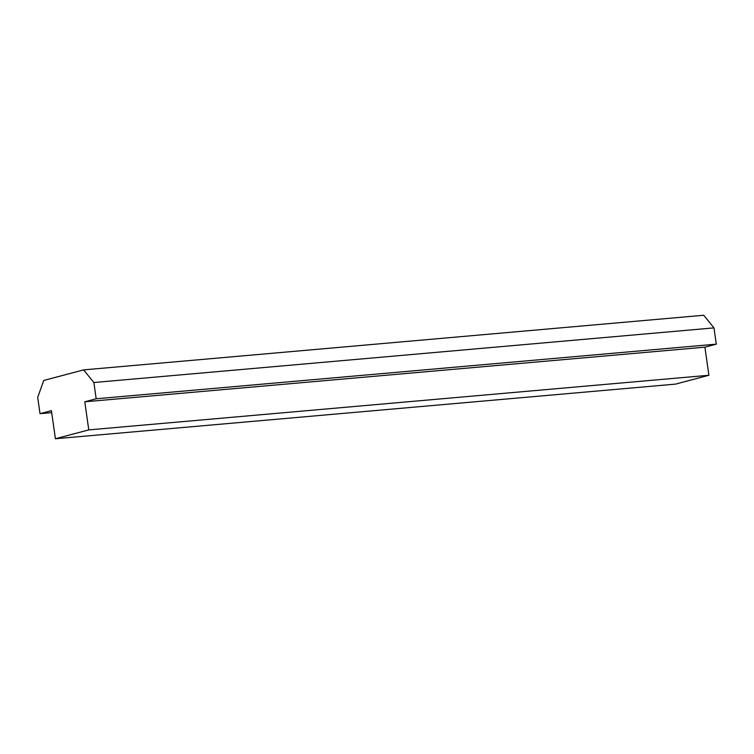 <?xml version="1.0" encoding="UTF-8"?>
<svg xmlns="http://www.w3.org/2000/svg" width="754" height="754" viewBox="0 0 754 754"><rect width="100%" height="100%" fill="white"/><g stroke="black" fill="none" stroke-linecap="round" stroke-linejoin="round"><path stroke-width="1.13" d="M88.774 429.893L55.41 438.743L51.413 410.647L40.019 413.673L37.7 397.405L43.732 380.459L83.609 369.884L93.854 382.514L96.173 398.772L84.778 401.797L88.774 429.893L708.901 375.266L675.537 384.116L55.41 438.743M51.696 412.636L40.019 413.673M93.854 382.514L713.981 327.886L703.746 315.257L83.609 369.884M713.981 327.886L716.3 344.154L96.173 398.772M716.3 344.154L704.905 347.17L84.778 401.797M704.905 347.17L708.901 375.266"/></g></svg>
